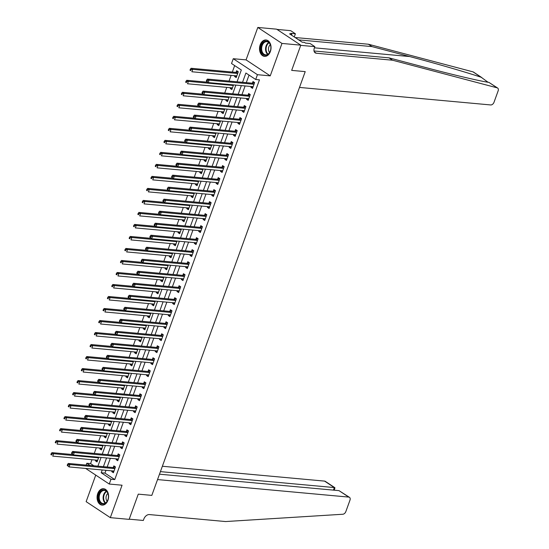 <?xml version="1.0" encoding="UTF-8"?>
<svg xmlns="http://www.w3.org/2000/svg" width="549" height="549" viewBox="0 0 549 549"><rect width="100%" height="100%" fill="white"/><g stroke="black" fill="none" stroke-linecap="round" stroke-linejoin="round"><path stroke-width="0.82" d="M260.185 44.805A8.235 5.751 -84.8 0 0 264.529 56.375A8.235 5.751 -84.8 0 0 270.376 51.544A8.235 5.751 -84.8 0 0 266.032 39.974A8.235 5.751 -84.8 0 0 260.185 44.805M97.743 493.551A8.235 5.751 -84.8 0 0 102.087 505.121A8.235 5.751 -84.8 0 0 107.933 500.29A8.235 5.751 -84.8 0 0 103.589 488.72A8.235 5.751 -84.8 0 0 97.743 493.551M237.058 81.794L241.327 69.991L231.527 63.512L233.263 58.709L257.44 74.691L255.704 79.495L245.904 73.017L242.541 82.295M246.062 59.882L270.238 75.865L281.98 43.433L300.797 45.162L276.621 29.172L257.804 27.45L246.062 59.882L233.263 58.709M95.752 475.111L86.138 501.656L110.322 517.645L122.056 485.213L109.258 484.04L85.671 468.448M86.159 465.078L86.817 463.253L90.139 465.442M91.985 459.719L90.585 463.596L86.817 463.253M234.663 65.585L232.323 72.056M231.122 75.357L229.063 81.06M226.778 87.366L224.713 93.069M222.427 99.383L220.362 105.085M218.083 111.392L216.018 117.095M213.733 123.401L211.667 129.104M209.382 135.418L207.323 141.12M205.038 147.427L202.972 153.13M200.687 159.436L198.621 165.139M196.343 171.446L194.277 177.149M191.992 183.462L189.927 189.165M187.641 195.471L185.583 201.174M183.297 207.481L181.232 213.184M178.947 219.497L176.881 225.2M174.603 231.506L172.537 237.209M170.252 243.516L168.186 249.219M165.901 255.525L163.842 261.228M161.557 267.541L159.491 273.244M157.206 279.551L155.141 285.254M152.862 291.56L150.797 297.263M148.511 303.576L146.446 309.279M144.167 315.586L142.102 321.289M139.817 327.595L137.751 333.298M135.466 339.605L133.4 345.314M131.122 351.621L129.056 357.324M126.771 363.63L124.705 369.333M122.427 375.64L120.361 381.342M118.076 387.656L116.011 393.359M113.725 399.665L111.667 405.368M109.381 411.675L107.316 417.377M105.031 423.691L102.965 429.393M100.687 435.7L98.621 441.403M96.336 447.709L94.27 453.412M281.98 43.433L257.804 27.45M159.491 474.192L338.987 490.634L349.459 497.332A3.17 2.121 123.5 0 1 349.967 500.187L345.849 511.565A3.17 2.121 123.5 0 1 342.83 514.248L225.57 521.55L149.349 514.571A5.277 3.541 123.5 0 0 143.845 519.025L143.323 520.466L129.207 519.176L138.273 494.141L129.139 519.368L110.322 517.645M90.585 463.596L93.9 465.792M95.711 460.062L95.43 460.844L97.063 461.922L98.758 457.235M100.062 448.053L99.774 448.835L101.407 449.912L103.109 445.225M104.406 436.043L104.125 436.819L105.758 437.903L107.453 433.216M108.757 424.027L108.476 424.809L110.109 425.887L111.804 421.2M113.101 412.018L112.82 412.8L114.453 413.877L116.148 409.19M117.452 400.008L117.17 400.784L118.804 401.868L120.499 397.181M121.803 387.992L121.514 388.774L123.148 389.859L124.849 385.172M126.146 375.983L125.865 376.765L127.498 377.842L129.193 373.155M130.497 363.973L130.216 364.756L131.849 365.833L133.544 361.146M134.841 351.957L134.56 352.739L136.193 353.824L137.888 349.137M139.192 339.948L138.911 340.73L140.544 341.807L142.239 337.12M143.536 327.938L143.255 328.721L144.888 329.798L146.59 325.111M147.887 315.929L147.606 316.704L149.239 317.789L150.934 313.102M152.238 303.913L151.949 304.695L153.59 305.779L155.285 301.092M156.582 291.903L156.3 292.686L157.934 293.763L159.629 289.076M160.932 279.894L160.651 280.676L162.284 281.754L163.979 277.067M165.276 267.878L164.995 268.66L166.628 269.744L168.33 265.057M169.627 255.868L169.346 256.651L170.979 257.728L172.674 253.041M173.978 243.859L173.69 244.641L175.33 245.719L177.025 241.032M178.322 231.85L178.041 232.625L179.674 233.709L181.369 229.022M182.673 219.833L182.392 220.616L184.025 221.693L185.72 217.006M187.017 207.824L186.735 208.606L188.369 209.684L190.071 204.997M191.368 195.815L191.086 196.597L192.72 197.674L194.415 192.987M195.719 183.798L195.43 184.581L197.07 185.665L198.765 180.978M200.062 171.789L199.781 172.571L201.414 173.649L203.109 168.962M204.413 159.78L204.132 160.562L205.765 161.639L207.46 156.952M208.757 147.77L208.476 148.546L210.109 149.63L211.811 144.943M213.108 135.754L212.827 136.536L214.46 137.614L216.155 132.927M217.459 123.745L217.171 124.527L218.811 125.604L220.506 120.917M221.803 111.735L221.522 112.511L223.155 113.595L224.85 108.908M226.154 99.719L225.872 100.501L227.506 101.586L229.201 96.898M230.498 87.71L230.216 88.492L231.85 89.569L233.551 84.882M234.848 75.7L234.567 76.483L236.2 77.56L238.287 71.795L236.653 70.711L236.084 72.276M105.971 470.308L104.962 473.101L114.762 479.579L259.464 79.845L255.704 79.495M249.04 75.089L246.309 82.638M245.108 85.946L241.958 94.654M240.764 97.955L237.607 106.664M236.413 109.965L233.263 118.673M232.069 121.981L228.912 130.689M227.718 133.99L224.568 142.699M223.368 146L220.218 154.708M219.024 158.009L215.867 166.718M214.673 170.025L211.523 178.734M210.329 182.035L207.172 190.743M205.978 194.044L202.828 202.753M201.627 206.06L198.477 214.769M197.283 218.07L194.126 226.778M192.932 230.079L189.782 238.788M188.588 242.088L185.432 250.797M184.238 254.105L181.088 262.813M179.887 266.114L176.737 274.823M175.543 278.123L172.386 286.832M171.192 290.14L168.042 298.848M166.848 302.149L163.691 310.858M162.497 314.158L159.347 322.867M158.146 326.168L154.996 334.876M153.802 338.184L150.652 346.893M149.452 350.193L146.302 358.902M145.108 362.203L141.951 370.911M140.757 374.219L137.607 382.928M136.406 386.228L133.256 394.937M132.062 398.238L128.912 406.946M127.711 410.247L124.561 418.956M123.367 422.263L120.21 430.972M119.016 434.273L115.866 442.981M114.672 446.282L111.516 454.991M110.322 458.298L107.172 467.007M112.051 470.864L111.763 471.646L113.396 472.723L115.489 466.959L113.856 465.881L113.286 467.439M116.395 458.854L116.114 459.637L117.747 460.714L119.833 454.949L118.2 453.865L117.637 455.43M120.746 446.838L120.464 447.62L122.098 448.705L124.184 442.933L122.551 441.856L121.981 443.42M125.09 434.829L124.808 435.611L126.442 436.688L128.528 430.924L126.894 429.846L126.332 431.411M129.44 422.819L129.159 423.602L130.792 424.679L132.879 418.914L131.245 417.837L130.676 419.395M133.791 410.81L133.503 411.585L135.136 412.67L137.229 406.905L135.596 405.821L135.027 407.385M138.135 398.794L137.854 399.576L139.487 400.653L141.573 394.889L139.94 393.811L139.377 395.376M142.486 386.784L142.205 387.567L143.838 388.644L145.924 382.879L144.291 381.802L143.721 383.36M146.83 374.775L146.549 375.55L148.182 376.635L150.268 370.87L148.635 369.786L148.072 371.35M151.181 362.759L150.9 363.541L152.533 364.625L154.619 358.854L152.986 357.776L152.416 359.341M155.532 350.749L155.243 351.532L156.877 352.609L158.97 346.844L157.33 345.767L156.767 347.332M159.876 338.74L159.594 339.522L161.228 340.6L163.314 334.835L161.68 333.751L161.118 335.315M164.226 326.73L163.945 327.506L165.578 328.59L167.665 322.826L166.031 321.741L165.462 323.306M168.57 314.714L168.289 315.497L169.922 316.574L172.009 310.809L170.375 309.732L169.813 311.297M172.921 302.705L172.64 303.487L174.273 304.565L176.359 298.8L174.726 297.723L174.157 299.28M177.272 290.696L176.984 291.471L178.617 292.555L180.71 286.791L179.07 285.706L178.507 287.271M181.616 278.679L181.335 279.462L182.968 280.546L185.054 274.774L183.421 273.697L182.858 275.262M185.967 266.67L185.686 267.452L187.319 268.53L189.405 262.765L187.772 261.688L187.202 263.252M190.311 254.661L190.029 255.443L191.663 256.52L193.749 250.756L192.116 249.671L191.553 251.236M194.662 242.644L194.38 243.427L196.014 244.511L198.1 238.746L196.467 237.662L195.897 239.227M199.013 230.635L198.724 231.417L200.358 232.495L202.451 226.73L200.81 225.653L200.248 227.217M203.356 218.626L203.075 219.408L204.708 220.485L206.795 214.721L205.161 213.643L204.599 215.201M207.707 206.616L207.426 207.392L209.059 208.476L211.145 202.711L209.512 201.627L208.943 203.192M212.051 194.6L211.77 195.382L213.403 196.467L215.489 190.695L213.856 189.618L213.293 191.182M216.402 182.591L216.121 183.373L217.754 184.45L219.84 178.686L218.207 177.608L217.637 179.166M220.746 170.581L220.465 171.363L222.098 172.441L224.184 166.676L222.551 165.592L221.988 167.157M225.097 158.565L224.816 159.347L226.449 160.432L228.535 154.667L226.902 153.583L226.339 155.147M229.448 146.556L229.159 147.338L230.8 148.415L232.886 142.651L231.253 141.573L230.683 143.138M233.792 134.546L233.51 135.328L235.144 136.406L237.23 130.641L235.596 129.564L235.034 131.122M238.142 122.537L237.861 123.312L239.494 124.397L241.581 118.632L239.947 117.548L239.378 119.112M242.486 110.521L242.205 111.303L243.838 112.387L245.925 106.616L244.291 105.538L243.729 107.103M246.837 98.511L246.556 99.294L248.189 100.371L250.275 94.606L248.642 93.529L248.079 95.087M251.188 86.502L250.9 87.284L252.54 88.362L254.626 82.597L252.993 81.513L252.423 83.077M300.797 45.162L291.67 70.382L305.217 71.624L151.819 495.383L157.542 479.579L348.752 497.092L338.987 490.634M270.238 75.865L257.44 74.691M114.762 479.579L111.001 479.236L109.258 484.04M138.273 494.141L151.819 495.383L138.273 494.141M96.13 469.409L96.72 469.457M97.914 466.156L101.071 457.447M102.265 454.147L105.415 445.438M106.616 442.137L109.766 433.429M110.96 430.121L114.117 421.412M115.311 418.112L118.46 409.403M119.655 406.102L122.811 397.394M124.005 394.086L127.155 385.377M128.356 382.077L131.506 373.368M132.7 370.067L135.857 361.359M137.051 358.058L140.201 349.349M141.395 346.042L144.552 337.333M145.746 334.032L148.896 325.324M150.097 322.023L153.246 313.314M154.441 310.007L157.597 301.298M158.791 297.997L161.941 289.289M163.135 285.988L166.292 277.279M167.486 273.972L170.636 265.263M171.837 261.962L174.987 253.254M176.181 249.953L179.338 241.244M180.532 237.943L183.682 229.235M184.876 225.927L188.032 217.219M189.227 213.918L192.376 205.209M193.577 201.908L196.727 193.2M197.921 189.892L201.078 181.184M202.272 177.883L205.422 169.174M206.616 165.873L209.773 157.165M210.967 153.864L214.117 145.156M215.318 141.848L218.468 133.139M219.662 129.839L222.819 121.13M224.013 117.829L227.162 109.121M228.357 105.813L231.513 97.104M232.707 93.804L235.857 85.095M102.21 469.965L101.194 472.758L111.001 479.236M241.347 85.596L238.197 94.304M236.996 97.612L233.847 106.321M232.652 109.622L229.496 118.33M228.302 121.631L225.152 130.339M223.958 133.647L220.801 142.356M219.607 145.657L216.457 154.365M215.256 157.666L212.106 166.374M210.912 169.675L207.755 178.384M206.561 181.692L203.411 190.4M202.217 193.701L199.061 202.409M197.866 205.71L194.717 214.419M193.516 217.727L190.366 226.435M189.172 229.736L186.015 238.444M184.821 241.745L181.671 250.454M180.477 253.755L177.32 262.463M176.126 265.771L172.976 274.479M171.775 277.78L168.625 286.489M167.431 289.79L164.275 298.498M163.08 301.806L159.931 310.514M158.736 313.815L155.58 322.524M154.386 325.825L151.236 334.533M150.035 337.834L146.885 346.543M145.691 349.85L142.534 358.559M141.34 361.86L138.19 370.568M136.996 373.869L133.839 382.578M132.645 385.885L129.495 394.594M128.294 397.895L125.145 406.603M123.95 409.904L120.794 418.613M119.6 421.92L116.45 430.629M115.256 433.93L112.099 442.638M110.905 445.939L107.755 454.647M106.554 457.948L103.404 466.657M104.962 473.101L101.194 472.758M113.725 471.824L111.763 471.646M97.386 461.023L95.43 460.844M236.523 76.661L234.567 76.483M232.179 88.67L230.216 88.492M227.828 100.68L225.872 100.501M223.484 112.696L221.522 112.511M219.133 124.705L217.171 124.527M214.783 136.715L212.827 136.536M210.439 148.731L208.476 148.546M206.088 160.74L204.132 160.562M201.744 172.75L199.781 172.571M197.393 184.759L195.43 184.581M193.042 196.775L191.086 196.597M188.698 208.785L186.735 208.606M184.347 220.794L182.392 220.616M180.003 232.81L178.041 232.625M175.653 244.82L173.69 244.641M171.302 256.829L169.346 256.651M166.958 268.838L164.995 268.66M162.607 280.855L160.651 280.676M158.263 292.864L156.3 292.686M153.912 304.873L151.949 304.695M149.561 316.89L147.606 316.704M145.217 328.899L143.255 328.721M140.867 340.908L138.911 340.73M136.523 352.918L134.56 352.739M132.172 364.934L130.216 364.756M127.821 376.943L125.865 376.765M123.477 388.953L121.514 388.774M119.126 400.969L117.17 400.784M114.782 412.978L112.82 412.8M110.431 424.988L108.476 424.809M106.087 436.997L104.125 436.819M101.737 449.013L99.774 448.835M118.076 459.815L116.114 459.637M122.42 447.799L120.464 447.62M126.771 435.789L124.808 435.611M131.115 423.78L129.159 423.602M135.466 411.771L133.503 411.585M139.817 399.754L137.854 399.576M144.161 387.745L142.205 387.567M148.511 375.736L146.549 375.55M152.855 363.719L150.9 363.541M157.206 351.71L155.243 351.532M161.557 339.701L159.594 339.522M165.901 327.684L163.945 327.506M170.252 315.675L168.289 315.497M174.596 303.666L172.64 303.487M178.947 291.656L176.984 291.471M183.297 279.64L181.335 279.462M187.641 267.631L185.686 267.452M191.992 255.621L190.029 255.443M196.336 243.605L194.38 243.427M200.687 231.596L198.724 231.417M205.031 219.586L203.075 219.408M209.382 207.577L207.426 207.392M213.733 195.561L211.77 195.382M218.077 183.551L216.121 183.373M222.427 171.542L220.465 171.363M226.771 159.526L224.816 159.347M231.122 147.516L229.159 147.338M235.473 135.507L233.51 135.328M239.817 123.498L237.861 123.312M244.168 111.481L242.205 111.303M248.512 99.472L246.556 99.294M252.863 87.463L250.9 87.284M114.501 468.606L112.868 467.528L68.302 463.445L69.936 464.523L114.501 468.606A1.057 0.707 123.5 0 0 114.81 468.565L114.919 468.523M68.206 464.831L69.936 464.523L69.064 466.925L67.204 465.36L67.856 465.792L68.206 464.831L67.554 464.399L67.204 465.36M113.966 471.159L113.89 471.104A1.057 0.707 123.5 0 0 113.863 471.09A1.057 0.707 123.5 0 0 113.629 471.008L69.064 466.925L67.856 465.792M112.868 467.528A1.057 0.707 123.5 0 0 113.176 467.48L115.194 466.767M113.924 471.268L113.568 471.001M68.302 463.445L67.554 464.399M97.235 460.199L97.592 460.467M72.873 454.558L51.963 452.644L53.596 453.721L52.731 456.123L97.297 460.206A1.057 0.707 -56.5 0 1 97.53 460.288A1.057 0.707 -56.5 0 1 97.55 460.302L97.626 460.364M98.58 457.722L98.47 457.763A1.057 0.707 -56.5 0 1 98.161 457.804L53.596 453.721L51.867 454.03L51.215 453.598L50.865 454.558L51.517 454.991L51.867 454.03M51.517 454.991L50.865 454.558M51.215 453.598L51.963 452.644M160.418 471.632L334.348 487.567L324.576 481.109A3.17 2.121 -56.5 0 1 325.283 481.349L334.931 487.732L334.348 487.567L333.421 490.127M162.367 466.252L324.576 481.109M349.459 497.332A3.17 2.121 123.5 0 0 348.752 497.092M334.327 490.209L334.931 487.732M488.027 82.247L481.26 77.313C467.377 72.564 436.071 63.485 409.671 56.554L371.968 46.596L298.683 39.885M392.569 60.218L388.994 57.851L426.697 67.808C453.302 74.877 480.519 81.252 488.939 82.391L497.62 88.039A3.17 2.121 123.5 0 0 497.188 87.847L392.569 60.218L316.348 53.232A5.277 3.541 -56.5 0 1 315.174 52.834A5.277 3.541 -56.5 0 1 314.323 48.086L314.845 46.644L300.728 45.354L291.67 70.382L305.217 71.624L299.5 87.428L490.71 104.948A3.17 2.121 123.5 0 0 494.011 102.272L498.135 90.887A3.17 2.121 123.5 0 0 497.62 88.039M371.968 46.596L368.393 44.229L295.108 37.517M314.021 50.982L388.994 57.851M481.26 77.313L473.005 71.857L368.393 44.229M314.845 46.644L310.11 43.515L305.477 43.09L304.434 42.397L302.176 42.191L289.563 33.853L291.821 34.059L290.778 33.365L295.403 33.791L290.668 30.662L276.971 29.406M294.257 36.955L295.403 33.791M473.005 71.857A3.17 2.121 -56.5 0 1 473.444 72.049L481.898 77.642M291.444 35.095L291.821 34.059M118.852 456.596L117.218 455.512L72.646 451.436L74.28 452.513L118.852 456.596A1.057 0.707 123.5 0 0 119.154 456.548L119.27 456.514M72.55 452.822L74.28 452.513L73.415 454.915L71.555 453.35L72.207 453.783L72.55 452.822L71.898 452.39L71.555 453.35M118.316 459.149L118.234 459.094A1.057 0.707 123.5 0 0 118.213 459.081A1.057 0.707 123.5 0 0 117.98 458.998L73.415 454.915L72.207 453.783M117.218 455.512A1.057 0.707 123.5 0 0 117.52 455.471L119.538 454.75M118.275 459.259L117.918 458.991M72.646 451.436L71.898 452.39M123.196 444.587L121.562 443.503L76.997 439.42L78.631 440.504L123.196 444.587A1.057 0.707 123.5 0 0 123.504 444.539L123.614 444.498M76.901 440.806L78.631 440.504L77.759 442.906L75.899 441.334L76.551 441.767L76.901 440.806L76.249 440.373L75.899 441.334M122.66 447.14L122.585 447.078A1.057 0.707 123.5 0 0 122.564 447.064A1.057 0.707 123.5 0 0 122.331 446.989L77.759 442.906L76.551 441.767M121.562 443.503A1.057 0.707 123.5 0 0 121.871 443.462L123.889 442.741M122.626 447.243L122.269 446.982M76.997 439.42L76.249 440.373M127.546 432.571L125.913 431.493L81.348 427.41L82.981 428.488L127.546 432.571A1.057 0.707 123.5 0 0 127.848 432.53L127.965 432.488M81.252 428.796L82.981 428.488L82.11 430.89L80.25 429.325L80.902 429.757L81.252 428.796L80.593 428.364L80.25 429.325M127.011 435.131L126.929 435.069A1.057 0.707 123.5 0 0 126.908 435.055A1.057 0.707 123.5 0 0 126.675 434.973L82.11 430.89L80.902 429.757M125.913 431.493A1.057 0.707 123.5 0 0 126.215 431.445L128.233 430.732M126.97 435.233L126.613 434.966M81.348 427.41L80.593 428.364M101.579 448.19L101.936 448.458M77.224 442.549L56.314 440.634L57.947 441.712L57.075 444.114L101.64 448.197A1.057 0.707 -56.5 0 1 101.874 448.279A1.057 0.707 -56.5 0 1 101.901 448.293L101.977 448.348M102.931 445.713L102.821 445.754A1.057 0.707 -56.5 0 1 102.512 445.795L57.947 441.712L56.218 442.02L55.566 441.588L55.216 442.549L55.868 442.981L56.218 442.02M55.868 442.981L55.216 442.549M55.566 441.588L56.314 440.634M105.93 436.181L106.286 436.441M81.568 430.533L60.658 428.618L62.291 429.702L61.426 432.104L105.991 436.187A1.057 0.707 -56.5 0 1 106.225 436.263A1.057 0.707 -56.5 0 1 106.245 436.283L106.321 436.338M107.281 433.696L107.165 433.737A1.057 0.707 -56.5 0 1 106.863 433.785L62.291 429.702L60.562 430.004L59.91 429.572L59.56 430.54L60.218 430.965L60.562 430.004M60.218 430.965L59.56 430.54M59.91 429.572L60.658 428.618M110.28 424.171L110.63 424.432M85.919 418.523L65.008 416.609L66.642 417.686L65.77 420.088L110.335 424.171A1.057 0.707 -56.5 0 1 110.575 424.253A1.057 0.707 -56.5 0 1 110.596 424.267L110.672 424.329M111.625 421.687L111.516 421.728A1.057 0.707 -56.5 0 1 111.207 421.769L66.642 417.686L64.912 417.995L64.26 417.563L63.91 418.523L64.562 418.956L64.912 417.995M64.562 418.956L63.91 418.523M64.26 417.563L65.008 416.609M131.89 420.561L130.257 419.484L85.692 415.401L87.325 416.478L131.89 420.561A1.057 0.707 123.5 0 0 132.199 420.52L132.316 420.479M85.596 416.787L87.325 416.478L86.461 418.88L84.594 417.315L85.253 417.748L85.596 416.787L84.944 416.355L84.594 417.315M131.355 423.114L131.28 423.059A1.057 0.707 123.5 0 0 131.259 423.046A1.057 0.707 123.5 0 0 131.026 422.963L86.461 418.88L85.253 417.748M130.257 419.484A1.057 0.707 123.5 0 0 130.566 419.436L132.583 418.722M131.321 423.224L130.964 422.956M85.692 415.401L84.944 416.355M114.624 412.155L114.981 412.423M90.269 406.514L69.359 404.599L70.993 405.677L70.121 408.079L114.686 412.162A1.057 0.707 -56.5 0 1 114.919 412.244A1.057 0.707 -56.5 0 1 114.94 412.258L115.022 412.313M115.976 409.678L115.86 409.719A1.057 0.707 -56.5 0 1 115.558 409.76L70.993 405.677L69.263 405.986L68.604 405.553L68.261 406.514L68.913 406.946L69.263 405.986M68.913 406.946L68.261 406.514M68.604 405.553L69.359 404.599M106.087 502.74A7.13 4.975 95.2 0 1 99.204 501.134A7.13 4.975 95.2 0 1 100.796 491.204A7.13 4.975 95.2 0 1 108.414 495.843A7.13 4.975 95.2 0 1 108.126 498.993A7.13 4.975 95.2 0 1 106.087 502.74M108.421 495.905A6.602 4.605 -84.8 0 0 104.42 490.435A6.602 4.605 -84.8 0 0 101.366 491.671A6.602 4.605 -84.8 0 0 99.294 498.828A6.602 4.605 -84.8 0 0 103.212 503.577A6.602 4.605 -84.8 0 0 106.266 502.349A6.602 4.605 -84.8 0 0 108.139 498.931M107.865 493.448A4.701 3.28 -84.8 0 0 107.57 493.709A4.701 3.28 -84.8 0 0 107.151 501.251M104.186 488.823L104.235 488.83A8.18 5.71 -84.8 0 0 104.186 488.823A8.18 5.71 -84.8 0 0 100.405 490.353A8.18 5.71 -84.8 0 0 97.832 499.233A8.18 5.71 -84.8 0 0 102.69 505.121A8.18 5.71 -84.8 0 0 102.738 505.128L102.69 505.121M260.892 48.95A7.13 4.975 95.2 0 1 265.565 41.182A7.13 4.975 95.2 0 1 270.856 47.097A7.13 4.975 95.2 0 1 270.877 47.509A7.13 4.975 95.2 0 1 270.568 50.247A7.13 4.975 95.2 0 1 265.085 55.312A7.13 4.975 95.2 0 1 260.892 48.95M270.863 47.159A6.602 4.605 -84.8 0 0 266.862 41.69A6.602 4.605 -84.8 0 0 261.633 48.93A6.602 4.605 -84.8 0 0 265.661 54.838A6.602 4.605 -84.8 0 0 270.582 50.192M270.307 44.702A4.701 3.28 -84.8 0 0 268.461 49.238A4.701 3.28 -84.8 0 0 269.593 52.505M266.629 40.084L266.677 40.084A8.18 5.71 -84.8 0 0 266.629 40.084A8.18 5.71 -84.8 0 0 260.151 49.053A8.18 5.71 -84.8 0 0 265.14 56.375A8.18 5.71 -84.8 0 0 265.181 56.382L265.14 56.375M136.241 408.552L134.608 407.468L90.043 403.385L91.676 404.469L136.241 408.552A1.057 0.707 123.5 0 0 136.55 408.504L136.66 408.463M89.947 404.771L91.676 404.469L90.805 406.871L88.945 405.306L89.597 405.738L89.947 404.771L89.295 404.345L88.945 405.306M135.706 411.105L135.63 411.05A1.057 0.707 123.5 0 0 135.603 411.029A1.057 0.707 123.5 0 0 135.37 410.954L90.805 406.871L89.597 405.738M134.608 407.468A1.057 0.707 123.5 0 0 134.917 407.427L136.934 406.706M135.665 411.208L135.308 410.947M90.043 403.385L89.295 404.345M140.592 396.536L138.959 395.458L94.387 391.375L96.02 392.453L140.592 396.536A1.057 0.707 123.5 0 0 140.894 396.495L141.011 396.453M94.291 392.761L96.02 392.453L95.155 394.861L93.296 393.29L93.948 393.722L94.291 392.761L93.639 392.329L93.296 393.29M140.05 399.096L139.974 399.034A1.057 0.707 123.5 0 0 139.954 399.02A1.057 0.707 123.5 0 0 139.721 398.938L95.155 394.861L93.948 393.722M138.959 395.458A1.057 0.707 123.5 0 0 139.261 395.417L141.278 394.697M140.016 399.198L139.659 398.938M94.387 391.375L93.639 392.329M144.936 384.526L143.303 383.449L98.738 379.366L100.371 380.443L144.936 384.526A1.057 0.707 123.5 0 0 145.245 384.485L145.355 384.444M98.642 380.752L100.371 380.443L99.499 382.845L97.64 381.281L98.292 381.713L98.642 380.752L97.99 380.32L97.64 381.281M144.401 387.079L144.325 387.024A1.057 0.707 123.5 0 0 144.305 387.011A1.057 0.707 123.5 0 0 144.064 386.928L99.499 382.845L98.292 381.713M143.303 383.449A1.057 0.707 123.5 0 0 143.612 383.401L145.629 382.687M144.36 387.189L144.01 386.921M98.738 379.366L97.99 380.32M149.287 372.517L147.654 371.433L103.088 367.35L104.722 368.434L149.287 372.517A1.057 0.707 123.5 0 0 149.589 372.469L149.705 372.435M102.992 368.743L104.722 368.434L103.85 370.836L101.99 369.271L102.642 369.703L102.992 368.743L102.334 368.31L101.99 369.271M148.752 375.07L148.669 375.015A1.057 0.707 123.5 0 0 148.649 375.001A1.057 0.707 123.5 0 0 148.415 374.919L103.85 370.836L102.642 369.703M147.654 371.433A1.057 0.707 123.5 0 0 147.956 371.392L149.973 370.671M148.71 375.18L148.354 374.912M103.088 367.35L102.334 368.31M153.631 360.501L151.998 359.423L107.432 355.34L109.066 356.425L153.631 360.501A1.057 0.707 123.5 0 0 153.94 360.46L154.049 360.419M107.336 356.726L109.066 356.425L108.201 358.826L106.334 357.255L106.993 357.687L107.336 356.726L106.684 356.294L106.334 357.255M153.096 363.061L153.02 362.999A1.057 0.707 123.5 0 0 152.999 362.985A1.057 0.707 123.5 0 0 152.766 362.91L108.201 358.826L106.993 357.687M151.998 359.423A1.057 0.707 123.5 0 0 152.306 359.382L154.324 358.662M153.061 363.164L152.704 362.903M107.432 355.34L106.684 356.294M118.975 400.146L119.332 400.413M94.613 394.505L73.703 392.583L75.337 393.667L74.465 396.069L119.037 400.152A1.057 0.707 -56.5 0 1 119.27 400.228A1.057 0.707 -56.5 0 1 119.291 400.248L119.366 400.303M120.32 397.661L120.21 397.702A1.057 0.707 -56.5 0 1 119.902 397.751L75.337 393.667L73.607 393.976L72.955 393.544L72.605 394.505L73.257 394.937L73.607 393.976M73.257 394.937L72.605 394.505M72.955 393.544L73.703 392.583M123.319 388.136L123.676 388.397M98.964 382.488L78.054 380.574L79.687 381.658L78.816 384.06L123.381 388.136A1.057 0.707 -56.5 0 1 123.614 388.218A1.057 0.707 -56.5 0 1 123.642 388.232L123.717 388.294M124.671 385.652L124.561 385.693A1.057 0.707 -56.5 0 1 124.252 385.734L79.687 381.658L77.958 381.96L77.306 381.528L76.956 382.488L77.608 382.921L77.958 381.96M77.608 382.921L76.956 382.488M77.306 381.528L78.054 380.574M127.67 376.12L128.027 376.388M103.308 370.479L82.398 368.564L84.031 369.642L83.167 372.044L127.732 376.127A1.057 0.707 -56.5 0 1 127.965 376.209A1.057 0.707 -56.5 0 1 127.986 376.223L128.061 376.278M129.022 373.643L128.905 373.684A1.057 0.707 -56.5 0 1 128.603 373.725L84.031 369.642L82.302 369.951L81.65 369.518L81.3 370.479L81.959 370.911L82.302 369.951M81.959 370.911L81.3 370.479M81.65 369.518L82.398 368.564M132.021 364.111L132.371 364.378M107.659 358.47L86.749 356.555L88.382 357.632L87.511 360.034L132.076 364.117A1.057 0.707 -56.5 0 1 132.316 364.2A1.057 0.707 -56.5 0 1 132.336 364.213L132.412 364.268M133.366 361.633L133.256 361.667A1.057 0.707 -56.5 0 1 132.947 361.716L88.382 357.632L86.653 357.941L86.001 357.509L85.651 358.47L86.303 358.902L86.653 357.941M86.303 358.902L85.651 358.47M86.001 357.509L86.749 356.555M136.365 352.101L136.722 352.362M112.01 346.453L91.1 344.539L92.733 345.623L91.861 348.025L136.427 352.108A1.057 0.707 -56.5 0 1 136.66 352.184A1.057 0.707 -56.5 0 1 136.68 352.197L136.763 352.259M137.717 349.617L137.6 349.658A1.057 0.707 -56.5 0 1 137.298 349.706L92.733 345.623L91.004 345.925L90.345 345.493L90.002 346.453L90.654 346.886L91.004 345.925M90.654 346.886L90.002 346.453M90.345 345.493L91.1 344.539M157.982 348.491L156.348 347.414L111.783 343.331L113.417 344.408L157.982 348.491A1.057 0.707 123.5 0 0 158.29 348.45L158.4 348.409M111.687 344.717L113.417 344.408L112.545 346.81L110.685 345.246L111.337 345.678L111.687 344.717L111.035 344.285L110.685 345.246M157.446 351.051L157.371 350.989A1.057 0.707 123.5 0 0 157.343 350.976A1.057 0.707 123.5 0 0 157.11 350.893L112.545 346.81L111.337 345.678M156.348 347.414A1.057 0.707 123.5 0 0 156.657 347.366L158.675 346.652M157.405 351.154L157.048 350.886M111.783 343.331L111.035 344.285M140.716 340.092L141.072 340.353M116.354 334.444L95.444 332.529L97.077 333.607L96.205 336.009L140.777 340.092A1.057 0.707 -56.5 0 1 141.011 340.174A1.057 0.707 -56.5 0 1 141.031 340.188L141.107 340.25M142.061 337.608L141.951 337.649A1.057 0.707 -56.5 0 1 141.642 337.69L97.077 333.607L95.348 333.916L94.696 333.483L94.346 334.444L94.998 334.876L95.348 333.916M94.998 334.876L94.346 334.444M94.696 333.483L95.444 332.529M162.332 336.482L160.699 335.405L116.127 331.322L117.761 332.399L162.332 336.482A1.057 0.707 123.5 0 0 162.634 336.441L162.751 336.4M116.031 332.708L117.761 332.399L116.896 334.801L115.029 333.236L115.688 333.668L116.031 332.708L115.379 332.275L115.029 333.236M161.79 339.035L161.715 338.98A1.057 0.707 123.5 0 0 161.694 338.966A1.057 0.707 123.5 0 0 161.461 338.884L116.896 334.801L115.688 333.668M160.699 335.405A1.057 0.707 123.5 0 0 161.001 335.357L163.019 334.636M161.756 339.145L161.399 338.877M116.127 331.322L115.379 332.275M145.06 328.076L145.416 328.343M120.705 322.435L99.794 320.52L101.428 321.597L100.556 323.999L145.121 328.082A1.057 0.707 -56.5 0 1 145.355 328.165A1.057 0.707 -56.5 0 1 145.382 328.178L145.458 328.233M146.411 325.598L146.302 325.639A1.057 0.707 -56.5 0 1 145.993 325.681L101.428 321.597L99.698 321.906L99.046 321.474L98.696 322.435L99.348 322.867L99.698 321.906M99.348 322.867L98.696 322.435M99.046 321.474L99.794 320.52M166.676 324.473L165.043 323.388L120.478 319.305L122.111 320.39L166.676 324.473A1.057 0.707 123.5 0 0 166.985 324.425L167.095 324.384M120.382 320.691L122.111 320.39L121.24 322.791L119.38 321.227L120.032 321.652L120.382 320.691L119.73 320.266L119.38 321.227M166.141 327.026L166.066 326.971A1.057 0.707 123.5 0 0 166.045 326.95A1.057 0.707 123.5 0 0 165.805 326.875L121.24 322.791L120.032 321.652M165.043 323.388A1.057 0.707 123.5 0 0 165.352 323.347L167.37 322.627M166.1 327.129L165.75 326.868M120.478 319.305L119.73 320.266M149.41 316.066L149.767 316.327M125.048 310.425L104.138 308.504L105.772 309.588L104.907 311.99L149.472 316.073A1.057 0.707 -56.5 0 1 149.705 316.149A1.057 0.707 -56.5 0 1 149.726 316.169L149.802 316.224M150.762 313.582L150.646 313.623A1.057 0.707 -56.5 0 1 150.344 313.671L105.772 309.588L104.042 309.897L103.39 309.464L103.04 310.425L103.699 310.858L104.042 309.897M103.699 310.858L103.04 310.425M103.39 309.464L104.138 308.504M171.027 312.456L169.394 311.379L124.829 307.296L126.462 308.373L171.027 312.456A1.057 0.707 123.5 0 0 171.329 312.415L171.446 312.374M124.733 308.682L126.462 308.373L125.591 310.775L123.731 309.211L124.383 309.643L124.733 308.682L124.074 308.25L123.731 309.211M170.492 315.016L170.41 314.954A1.057 0.707 123.5 0 0 170.389 314.941A1.057 0.707 123.5 0 0 170.156 314.858L125.591 310.775L124.383 309.643M169.394 311.379A1.057 0.707 123.5 0 0 169.696 311.338L171.713 310.617M170.451 315.119L170.094 314.858M124.829 307.296L124.074 308.25M153.761 304.057L154.111 304.318M129.399 298.409L108.489 296.494L110.123 297.579L109.251 299.98L153.816 304.057A1.057 0.707 -56.5 0 1 154.056 304.139A1.057 0.707 -56.5 0 1 154.077 304.153L154.152 304.215M155.106 301.573L154.996 301.614A1.057 0.707 -56.5 0 1 154.688 301.655L110.123 297.579L108.393 297.881L107.741 297.448L107.391 298.409L108.043 298.841L108.393 297.881M108.043 298.841L107.391 298.409M107.741 297.448L108.489 296.494M175.371 300.447L173.738 299.37L129.173 295.287L130.806 296.364L175.371 300.447A1.057 0.707 123.5 0 0 175.68 300.406L175.79 300.365M129.077 296.673L130.806 296.364L129.941 298.766L128.075 297.201L128.727 297.633L129.077 296.673L128.425 296.24L128.075 297.201M174.836 303L174.76 302.945A1.057 0.707 123.5 0 0 174.74 302.931A1.057 0.707 123.5 0 0 174.507 302.849L129.941 298.766L128.727 297.633M173.738 299.37A1.057 0.707 123.5 0 0 174.047 299.322L176.064 298.608M174.802 303.11L174.445 302.842M129.173 295.287L128.425 296.24M158.105 292.041L158.462 292.308M133.75 286.4L112.84 284.485L114.473 285.562L113.602 287.964L158.167 292.047A1.057 0.707 -56.5 0 1 158.4 292.13A1.057 0.707 -56.5 0 1 158.421 292.143L158.503 292.198M159.457 289.563L159.34 289.604A1.057 0.707 -56.5 0 1 159.038 289.646L114.473 285.562L112.744 285.871L112.085 285.439L111.742 286.4L112.394 286.832L112.744 285.871M112.394 286.832L111.742 286.4M112.085 285.439L112.84 284.485M179.722 288.438L178.089 287.353L133.524 283.27L135.157 284.355L179.722 288.438A1.057 0.707 123.5 0 0 180.031 288.39L180.141 288.349M133.428 284.663L135.157 284.355L134.285 286.756L132.426 285.192L133.078 285.624L133.428 284.663L132.776 284.231L132.426 285.192M179.187 290.991L179.111 290.936A1.057 0.707 123.5 0 0 179.084 290.915A1.057 0.707 123.5 0 0 178.85 290.84L134.285 286.756L133.078 285.624M178.089 287.353A1.057 0.707 123.5 0 0 178.398 287.312L180.415 286.592M179.146 291.1L178.789 290.833M133.524 283.27L132.776 284.231M162.456 280.031L162.813 280.299M138.094 274.39L117.184 272.476L118.817 273.553L117.946 275.955L162.518 280.038A1.057 0.707 -56.5 0 1 162.751 280.12A1.057 0.707 -56.5 0 1 162.772 280.134L162.847 280.189M163.801 277.554L163.691 277.588A1.057 0.707 -56.5 0 1 163.382 277.636L118.817 273.553L117.088 273.862L116.436 273.429L116.086 274.39L116.738 274.823L117.088 273.862M116.738 274.823L116.086 274.39M116.436 273.429L117.184 272.476M184.073 276.422L182.44 275.344L137.868 271.261L139.501 272.345L184.073 276.422A1.057 0.707 123.5 0 0 184.375 276.38L184.491 276.339M137.772 272.647L139.501 272.345L138.636 274.747L136.77 273.176L137.428 273.608L137.772 272.647L137.12 272.215L136.77 273.176M183.531 278.981L183.455 278.919A1.057 0.707 123.5 0 0 183.435 278.906A1.057 0.707 123.5 0 0 183.201 278.83L138.636 274.747L137.428 273.608M182.44 275.344A1.057 0.707 123.5 0 0 182.742 275.303L184.759 274.582M183.496 279.084L183.14 278.823M137.868 271.261L137.12 272.215M188.417 264.412L186.784 263.335L142.218 259.252L143.852 260.329L188.417 264.412A1.057 0.707 123.5 0 0 188.726 264.371L188.835 264.33M142.122 260.638L143.852 260.329L142.98 262.731L141.12 261.166L141.772 261.599L142.122 260.638L141.47 260.205L141.12 261.166M187.882 266.965L187.806 266.91A1.057 0.707 123.5 0 0 187.785 266.896A1.057 0.707 123.5 0 0 187.545 266.814L142.98 262.731L141.772 261.599M186.784 263.335A1.057 0.707 123.5 0 0 187.092 263.287L189.11 262.573M187.84 267.075L187.49 266.807M142.218 259.252L141.47 260.205M192.768 252.403L191.134 251.318L146.569 247.242L148.203 248.32L192.768 252.403A1.057 0.707 123.5 0 0 193.07 252.355L193.186 252.32M146.473 248.628L148.203 248.32L147.331 250.721L145.471 249.157L146.123 249.589L146.473 248.628L145.814 248.196L145.471 249.157M192.232 254.956L192.15 254.901A1.057 0.707 123.5 0 0 192.129 254.887A1.057 0.707 123.5 0 0 191.896 254.805L147.331 250.721L146.123 249.589M191.134 251.318A1.057 0.707 123.5 0 0 191.436 251.277L193.454 250.557M192.191 255.065L191.834 254.798M146.569 247.242L145.814 248.196M197.112 240.393L195.478 239.309L150.913 235.226L152.547 236.31L197.112 240.393A1.057 0.707 123.5 0 0 197.42 240.345L197.53 240.304M150.817 236.612L152.547 236.31L151.675 238.712L149.815 237.141L150.467 237.573L150.817 236.612L150.165 236.18L149.815 237.141M196.576 242.946L196.501 242.891A1.057 0.707 123.5 0 0 196.48 242.871A1.057 0.707 123.5 0 0 196.247 242.795L151.675 238.712L150.467 237.573M195.478 239.309A1.057 0.707 123.5 0 0 195.787 239.268L197.805 238.547M196.542 243.049L196.185 242.788M150.913 235.226L150.165 236.18M201.462 228.377L199.829 227.3L155.264 223.217L156.897 224.294L201.462 228.377A1.057 0.707 123.5 0 0 201.771 228.336L201.881 228.295M155.168 224.603L156.897 224.294L156.026 226.696L154.166 225.131L154.818 225.564L155.168 224.603L154.516 224.17L154.166 225.131M200.927 230.937L200.852 230.875A1.057 0.707 123.5 0 0 200.824 230.861A1.057 0.707 123.5 0 0 200.591 230.779L156.026 226.696L154.818 225.564M199.829 227.3A1.057 0.707 123.5 0 0 200.138 227.259L202.156 226.538M200.886 231.04L200.529 230.779M155.264 223.217L154.516 224.17M205.813 216.368L204.173 215.29L159.608 211.207L161.241 212.285L205.813 216.368A1.057 0.707 123.5 0 0 206.115 216.327L206.232 216.285M159.512 212.593L161.241 212.285L160.377 214.686L158.51 213.122L159.169 213.554L159.512 212.593L158.86 212.161L158.51 213.122M205.271 218.921L205.196 218.866A1.057 0.707 123.5 0 0 205.175 218.852A1.057 0.707 123.5 0 0 204.942 218.77L160.377 214.686L159.169 213.554M204.173 215.29A1.057 0.707 123.5 0 0 204.482 215.242L206.499 214.529M205.237 219.03L204.88 218.763M159.608 211.207L158.86 212.161M210.157 204.358L208.524 203.274L163.959 199.191L165.592 200.275L210.157 204.358A1.057 0.707 123.5 0 0 210.466 204.31L210.576 204.269M163.863 200.584L165.592 200.275L164.721 202.677L162.861 201.112L163.513 201.545L163.863 200.584L163.211 200.152L162.861 201.112M209.622 206.911L209.546 206.856A1.057 0.707 123.5 0 0 209.526 206.836A1.057 0.707 123.5 0 0 209.286 206.76L164.721 202.677L163.513 201.545M208.524 203.274A1.057 0.707 123.5 0 0 208.833 203.233L210.85 202.512M209.581 207.014L209.231 206.753M163.959 199.191L163.211 200.152M214.508 192.342L212.875 191.265L168.31 187.182L169.943 188.266L214.508 192.342A1.057 0.707 123.5 0 0 214.81 192.301L214.927 192.26M168.214 188.568L169.943 188.266L169.071 190.668L167.212 189.096L167.864 189.529L168.214 188.568L167.555 188.135L167.212 189.096M213.973 194.902L213.89 194.84A1.057 0.707 123.5 0 0 213.87 194.826A1.057 0.707 123.5 0 0 213.636 194.744L169.071 190.668L167.864 189.529M212.875 191.265A1.057 0.707 123.5 0 0 213.177 191.224L215.194 190.503M213.932 195.005L213.575 194.744M168.31 187.182L167.555 188.135M218.852 180.333L217.219 179.255L172.654 175.172L174.287 176.25L218.852 180.333A1.057 0.707 123.5 0 0 219.161 180.292L219.271 180.25M172.558 176.558L174.287 176.25L173.415 178.651L171.556 177.087L172.208 177.519L172.558 176.558L171.906 176.126L171.556 177.087M218.317 182.886L218.241 182.831A1.057 0.707 123.5 0 0 218.221 182.817A1.057 0.707 123.5 0 0 217.987 182.735L173.415 178.651L172.208 177.519M217.219 179.255A1.057 0.707 123.5 0 0 217.528 179.207L219.545 178.494M218.282 182.995L217.926 182.728M172.654 175.172L171.906 176.126M223.203 168.323L221.57 167.239L177.004 163.163L178.638 164.24L223.203 168.323A1.057 0.707 123.5 0 0 223.512 168.275L223.621 168.241M176.908 164.549L178.638 164.24L177.766 166.642L175.906 165.077L176.558 165.51L176.908 164.549L176.256 164.117L175.906 165.077M222.668 170.876L222.592 170.821A1.057 0.707 123.5 0 0 222.565 170.808A1.057 0.707 123.5 0 0 222.331 170.725L177.766 166.642L176.558 165.51M221.57 167.239A1.057 0.707 123.5 0 0 221.871 167.198L223.896 166.477M222.626 170.986L222.27 170.718M177.004 163.163L176.256 164.117M227.554 156.314L225.913 155.23L181.348 151.147L182.982 152.231L227.554 156.314A1.057 0.707 123.5 0 0 227.856 156.266L227.972 156.225M181.252 152.533L182.982 152.231L182.117 154.633L180.25 153.061L180.909 153.494L181.252 152.533L180.6 152.1L180.25 153.061M227.012 158.867L226.936 158.805A1.057 0.707 123.5 0 0 226.915 158.791A1.057 0.707 123.5 0 0 226.682 158.716L182.117 154.633L180.909 153.494M225.913 155.23A1.057 0.707 123.5 0 0 226.222 155.189L228.24 154.468M226.977 158.97L226.62 158.709M181.348 151.147L180.6 152.1M231.898 144.298L230.264 143.22L185.699 139.137L187.333 140.215L231.898 144.298A1.057 0.707 123.5 0 0 232.206 144.257L232.316 144.215M185.603 140.523L187.333 140.215L186.461 142.616L184.601 141.052L185.253 141.484L185.603 140.523L184.951 140.091L184.601 141.052M231.362 146.858L231.287 146.796A1.057 0.707 123.5 0 0 231.266 146.782A1.057 0.707 123.5 0 0 231.026 146.7L186.461 142.616L185.253 141.484M230.264 143.22A1.057 0.707 123.5 0 0 230.573 143.172L232.591 142.459M231.321 146.96L230.971 146.7M185.699 139.137L184.951 140.091M236.248 132.288L234.615 131.211L190.05 127.128L191.683 128.205L236.248 132.288A1.057 0.707 123.5 0 0 236.55 132.247L236.667 132.206M189.954 128.514L191.683 128.205L190.812 130.607L188.952 129.042L189.604 129.475L189.954 128.514L189.295 128.082L188.952 129.042M235.713 134.841L235.631 134.786A1.057 0.707 123.5 0 0 235.61 134.773A1.057 0.707 123.5 0 0 235.377 134.69L190.812 130.607L189.604 129.475M234.615 131.211A1.057 0.707 123.5 0 0 234.917 131.163L236.935 130.449M235.672 134.951L235.315 134.683M190.05 127.128L189.295 128.082M240.592 120.279L238.959 119.195L194.394 115.112L196.027 116.196L240.592 120.279A1.057 0.707 123.5 0 0 240.901 120.231L241.011 120.19M194.298 116.505L196.027 116.196L195.156 118.598L193.296 117.033L193.948 117.465L194.298 116.505L193.646 116.072L193.296 117.033M240.057 122.832L239.982 122.777A1.057 0.707 123.5 0 0 239.961 122.756A1.057 0.707 123.5 0 0 239.728 122.681L195.156 118.598L193.948 117.465M238.959 119.195A1.057 0.707 123.5 0 0 239.268 119.154L241.286 118.433M240.023 122.935L239.666 122.674M194.394 115.112L193.646 116.072M244.943 108.263L243.31 107.185L198.745 103.102L200.378 104.186L244.943 108.263A1.057 0.707 123.5 0 0 245.252 108.222L245.362 108.18M198.649 104.488L200.378 104.186L199.507 106.588L197.647 105.017L198.299 105.449L198.649 104.488L197.99 104.056L197.647 105.017M244.408 110.823L244.326 110.761A1.057 0.707 123.5 0 0 244.305 110.747A1.057 0.707 123.5 0 0 244.072 110.665L199.507 106.588L198.299 105.449M243.31 107.185A1.057 0.707 123.5 0 0 243.612 107.144L245.636 106.424M244.367 110.925L244.01 110.665M198.745 103.102L197.99 104.056M249.294 96.253L247.654 95.176L203.089 91.093L204.722 92.17L249.294 96.253A1.057 0.707 123.5 0 0 249.596 96.212L249.713 96.171M202.993 92.479L204.722 92.17L203.857 94.572L201.991 93.007L202.65 93.44L202.993 92.479L202.341 92.047L201.991 93.007M248.752 98.806L248.676 98.751A1.057 0.707 123.5 0 0 248.656 98.738A1.057 0.707 123.5 0 0 248.423 98.655L203.857 94.572L202.65 93.44M247.654 95.176A1.057 0.707 123.5 0 0 247.963 95.128L249.98 94.414M248.718 98.916L248.361 98.648M203.089 91.093L202.341 92.047M253.638 84.244L252.005 83.16L207.44 79.083L209.073 80.161L253.638 84.244A1.057 0.707 123.5 0 0 253.947 84.196L254.057 84.162M207.344 80.47L209.073 80.161L208.201 82.563L206.342 80.998L206.994 81.43L207.344 80.47L206.692 80.037L206.342 80.998M253.103 86.797L253.027 86.742A1.057 0.707 123.5 0 0 253.007 86.728A1.057 0.707 123.5 0 0 252.766 86.646L208.201 82.563L206.994 81.43M252.005 83.16A1.057 0.707 123.5 0 0 252.314 83.119L254.331 82.398M253.062 86.907L252.712 86.639M207.44 79.083L206.692 80.037M166.8 268.022L167.157 268.283M142.445 262.374L121.535 260.459L123.168 261.544L122.297 263.945L166.862 268.029A1.057 0.707 -56.5 0 1 167.095 268.104A1.057 0.707 -56.5 0 1 167.116 268.118L167.198 268.18M168.152 265.538L168.042 265.579A1.057 0.707 -56.5 0 1 167.733 265.627L123.168 261.544L121.439 261.846L120.78 261.413L120.437 262.374L121.089 262.806L121.439 261.846M121.089 262.806L120.437 262.374M120.78 261.413L121.535 260.459M171.151 256.006L171.508 256.273M146.789 250.365L125.879 248.45L127.512 249.527L126.647 251.929L171.213 256.012A1.057 0.707 -56.5 0 1 171.446 256.095A1.057 0.707 -56.5 0 1 171.466 256.108L171.542 256.17M172.503 253.528L172.386 253.569A1.057 0.707 -56.5 0 1 172.084 253.611L127.512 249.527L125.783 249.836L125.131 249.404L124.781 250.365L125.44 250.797L125.783 249.836M125.44 250.797L124.781 250.365M125.131 249.404L125.879 248.45M175.502 243.996L175.852 244.264M151.14 238.355L130.23 236.441L131.863 237.518L130.991 239.92L175.556 244.003A1.057 0.707 -56.5 0 1 175.797 244.085A1.057 0.707 -56.5 0 1 175.817 244.099L175.893 244.154M176.847 241.519L176.737 241.56A1.057 0.707 -56.5 0 1 176.428 241.601L131.863 237.518L130.134 237.827L129.482 237.394L129.132 238.355L129.784 238.788L130.134 237.827M129.784 238.788L129.132 238.355M129.482 237.394L130.23 236.441M179.846 231.987L180.202 232.248M155.484 226.339L134.574 224.424L136.214 225.509L135.342 227.91L179.907 231.994A1.057 0.707 -56.5 0 1 180.141 232.069A1.057 0.707 -56.5 0 1 180.161 232.09L180.244 232.145M181.197 229.503L181.081 229.544A1.057 0.707 -56.5 0 1 180.779 229.592L136.214 225.509L134.484 225.817L133.826 225.385L133.482 226.346L134.134 226.778L134.484 225.817M134.134 226.778L133.482 226.346M133.826 225.385L134.574 224.424M184.196 219.977L184.553 220.238M159.834 214.33L138.924 212.415L140.558 213.492L139.686 215.901L184.258 219.977A1.057 0.707 -56.5 0 1 184.491 220.06A1.057 0.707 -56.5 0 1 184.512 220.074L184.588 220.135M185.541 217.493L185.432 217.534A1.057 0.707 -56.5 0 1 185.123 217.576L140.558 213.492L138.828 213.801L138.176 213.369L137.826 214.33L138.478 214.762L138.828 213.801M138.478 214.762L137.826 214.33M138.176 213.369L138.924 212.415M188.54 207.961L188.897 208.229M164.185 202.32L143.275 200.406L144.909 201.483L144.037 203.885L188.602 207.968A1.057 0.707 -56.5 0 1 188.835 208.05A1.057 0.707 -56.5 0 1 188.856 208.064L188.938 208.119M189.892 205.484L189.782 205.525A1.057 0.707 -56.5 0 1 189.474 205.566L144.909 201.483L143.179 201.792L142.52 201.359L142.177 202.32L142.829 202.753L143.179 201.792M142.829 202.753L142.177 202.32M142.52 201.359L143.275 200.406M192.891 195.952L193.248 196.219M168.529 190.311L147.619 188.396L149.253 189.474L148.388 191.876L192.953 195.959A1.057 0.707 -56.5 0 1 193.186 196.041A1.057 0.707 -56.5 0 1 193.207 196.055L193.282 196.11M194.243 193.474L194.126 193.509A1.057 0.707 -56.5 0 1 193.818 193.557L149.253 189.474L147.523 189.782L146.871 189.35L146.521 190.311L147.18 190.743L147.523 189.782M147.18 190.743L146.521 190.311M146.871 189.35L147.619 188.396M197.242 183.942L197.592 184.203M172.88 178.295L151.97 176.38L153.603 177.464L152.732 179.866L197.297 183.949A1.057 0.707 -56.5 0 1 197.537 184.025A1.057 0.707 -56.5 0 1 197.558 184.039L197.633 184.1M198.587 181.458L198.477 181.499A1.057 0.707 -56.5 0 1 198.168 181.541L153.603 177.464L151.874 177.766L151.222 177.334L150.872 178.295L151.524 178.727L151.874 177.766M151.524 178.727L150.872 178.295M151.222 177.334L151.97 176.38M201.586 171.926L201.943 172.194M177.224 166.285L156.314 164.371L157.954 165.448L157.083 167.85L201.648 171.933A1.057 0.707 -56.5 0 1 201.881 172.015A1.057 0.707 -56.5 0 1 201.902 172.029L201.984 172.091M202.938 169.449L202.821 169.49A1.057 0.707 -56.5 0 1 202.519 169.531L157.954 165.448L156.218 165.757L155.566 165.324L155.223 166.285L155.875 166.718L156.218 165.757M155.875 166.718L155.223 166.285M155.566 165.324L156.314 164.371M205.937 159.917L206.294 160.184M181.575 154.276L160.665 152.361L162.298 153.439L161.427 155.841L205.999 159.924A1.057 0.707 -56.5 0 1 206.232 160.006A1.057 0.707 -56.5 0 1 206.252 160.02L206.328 160.075M207.282 157.439L207.172 157.481A1.057 0.707 -56.5 0 1 206.863 157.522L162.298 153.439L160.569 153.747L159.917 153.315L159.567 154.276L160.219 154.708L160.569 153.747M160.219 154.708L159.567 154.276M159.917 153.315L160.665 152.361M210.281 147.907L210.638 148.168M185.926 142.26L165.016 140.345L166.649 141.429L165.777 143.831L210.342 147.914A1.057 0.707 -56.5 0 1 210.576 147.99A1.057 0.707 -56.5 0 1 210.596 148.01L210.679 148.065M211.633 145.423L211.516 145.464A1.057 0.707 -56.5 0 1 211.214 145.512L166.649 141.429L164.92 141.731L164.261 141.306L163.918 142.266L164.57 142.699L164.92 141.731M164.57 142.699L163.918 142.266M164.261 141.306L165.016 140.345M214.632 135.898L214.988 136.159M190.27 130.25L169.36 128.336L170.993 129.413L170.128 131.822L214.693 135.898A1.057 0.707 -56.5 0 1 214.927 135.98A1.057 0.707 -56.5 0 1 214.947 135.994L215.023 136.056M215.983 133.414L215.867 133.455A1.057 0.707 -56.5 0 1 215.558 133.496L170.993 129.413L169.264 129.722L168.612 129.29L168.262 130.25L168.92 130.683L169.264 129.722M168.92 130.683L168.262 130.25M168.612 129.29L169.36 128.336M218.982 123.882L219.332 124.149M194.621 118.241L173.71 116.326L175.344 117.404L174.472 119.806L219.037 123.889A1.057 0.707 -56.5 0 1 219.277 123.971A1.057 0.707 -56.5 0 1 219.298 123.985L219.374 124.04M220.327 121.404L220.218 121.446A1.057 0.707 -56.5 0 1 219.909 121.487L175.344 117.404L173.614 117.712L172.962 117.28L172.612 118.241L173.264 118.673L173.614 117.712M173.264 118.673L172.612 118.241M172.962 117.28L173.71 116.326M223.326 111.872L223.683 112.14M198.964 106.232L178.054 104.31L179.695 105.394L178.823 107.796L223.388 111.879A1.057 0.707 -56.5 0 1 223.621 111.955A1.057 0.707 -56.5 0 1 223.642 111.975L223.724 112.03M224.678 109.395L224.562 109.429A1.057 0.707 -56.5 0 1 224.26 109.477L179.695 105.394L177.958 105.703L177.306 105.271L176.963 106.232L177.615 106.664L177.958 105.703M177.615 106.664L176.963 106.232M177.306 105.271L178.054 104.31M227.677 99.863L228.034 100.124M203.315 94.215L182.405 92.301L184.039 93.385L183.167 95.787L227.739 99.87A1.057 0.707 -56.5 0 1 227.972 99.945A1.057 0.707 -56.5 0 1 227.993 99.959L228.068 100.021M229.022 97.379L228.912 97.42A1.057 0.707 -56.5 0 1 228.604 97.461L184.039 93.385L182.309 93.687L181.657 93.255L181.307 94.215L181.959 94.648L182.309 93.687M181.959 94.648L181.307 94.215M181.657 93.255L182.405 92.301M232.021 87.847L232.378 88.115M207.666 82.206L186.756 80.291L188.389 81.369L187.518 83.771L232.083 87.854A1.057 0.707 -56.5 0 1 232.316 87.936A1.057 0.707 -56.5 0 1 232.337 87.95L232.419 88.012M233.373 85.37L233.256 85.411A1.057 0.707 -56.5 0 1 232.954 85.452L188.389 81.369L186.66 81.677L186.001 81.245L185.658 82.206L186.31 82.638L186.66 81.677M186.31 82.638L185.658 82.206M186.001 81.245L186.756 80.291M236.372 75.837L236.729 76.105M237.992 71.596L235.974 72.317A1.057 0.707 -56.5 0 1 235.665 72.358L191.1 68.282L192.733 69.359L191.869 71.761L236.434 75.844A1.057 0.707 -56.5 0 1 236.667 75.927A1.057 0.707 -56.5 0 1 236.688 75.94L236.763 75.995M237.724 73.36L237.607 73.401A1.057 0.707 -56.5 0 1 237.298 73.442L192.733 69.359L191.004 69.668L190.352 69.236L190.002 70.197L190.661 70.629L191.004 69.668M190.661 70.629L190.002 70.197M190.352 69.236L191.1 68.282M114.81 468.565L113.176 467.48M97.502 457.125L98.47 457.763M97.07 457.084L98.161 457.804M409.671 56.554L314.419 47.825M314.351 51.915L316.348 53.232M497.188 87.847L488.939 82.391M119.154 456.548L117.52 455.471M123.504 444.539L121.871 443.462M127.848 432.53L126.215 431.445M101.846 445.109L102.821 445.754M101.421 445.067L102.512 445.795M106.197 433.099L107.165 433.737M105.765 433.058L106.863 433.785M110.548 421.09L111.516 421.728M110.116 421.049L111.207 421.769M132.199 420.52L130.566 419.436M114.892 409.074L115.86 409.719M114.46 409.039L115.558 409.76M105.236 503.131A6.602 4.605 95.2 0 1 105.291 492.028A6.602 4.605 95.2 0 1 106.321 491.245M106.643 491.54A6.382 4.454 -84.8 0 0 105.744 492.233A6.382 4.454 -84.8 0 0 105.6 502.905M267.679 54.385A6.602 4.605 95.2 0 1 265.558 49.286A6.602 4.605 95.2 0 1 268.763 42.506M269.085 42.795A6.382 4.454 -84.8 0 0 266.08 49.3A6.382 4.454 -84.8 0 0 268.042 54.159M136.55 408.504L134.917 407.427M140.894 396.495L139.261 395.417M145.245 384.485L143.612 383.401M149.589 372.469L147.956 371.392M153.94 360.46L152.306 359.382M119.243 397.064L120.21 397.702M118.81 397.023L119.902 397.751M123.587 385.055L124.561 385.693M123.154 385.014L124.252 385.734M127.938 373.039L128.905 373.684M127.505 373.004L128.603 373.725M132.288 361.029L133.256 361.667M131.856 360.988L132.947 361.716M136.632 349.02L137.6 349.658M136.2 348.979L137.298 349.706M158.29 348.45L156.657 347.366M140.983 337.011L141.951 337.649M140.551 336.969L141.642 337.69M162.634 336.441L161.001 335.357M145.327 324.994L146.302 325.639M144.895 324.96L145.993 325.681M166.985 324.425L165.352 323.347M149.678 312.985L150.646 313.623M149.246 312.944L150.344 313.671M171.329 312.415L169.696 311.338M154.029 300.976L154.996 301.614M153.596 300.934L154.688 301.655M175.68 300.406L174.047 299.322M158.373 288.959L159.34 289.604M157.94 288.925L159.038 289.646M180.031 288.39L178.398 287.312M162.724 276.95L163.691 277.588M162.291 276.909L163.382 277.636M184.375 276.38L182.742 275.303M188.726 264.371L187.092 263.287M193.07 252.355L191.436 251.277M197.42 240.345L195.787 239.268M201.771 228.336L200.138 227.259M206.115 216.327L204.482 215.242M210.466 204.31L208.833 203.233M214.81 192.301L213.177 191.224M219.161 180.292L217.528 179.207M223.512 168.275L221.871 167.198M227.856 156.266L226.222 155.189M232.206 144.257L230.573 143.172M236.55 132.247L234.917 131.163M240.901 120.231L239.268 119.154M245.252 108.222L243.612 107.144M249.596 96.212L247.963 95.128M253.947 84.196L252.314 83.119M167.068 264.941L168.042 265.579M166.635 264.899L167.733 265.627M171.418 252.931L172.386 253.569M170.986 252.89L172.084 253.611M175.769 240.915L176.737 241.56M175.337 240.881L176.428 241.601M180.113 228.906L181.081 229.544M179.681 228.864L180.779 229.592M184.464 216.896L185.432 217.534M184.032 216.855L185.123 217.576M188.808 204.88L189.782 205.525M188.376 204.846L189.474 205.566M193.159 192.871L194.126 193.509M192.726 192.829L193.818 193.557M197.51 180.861L198.477 181.499M197.077 180.82L198.168 181.541M201.854 168.852L202.821 169.49M201.421 168.811L202.519 169.531M206.204 156.836L207.172 157.481M205.772 156.794L206.863 157.522M210.548 144.826L211.516 145.464M210.116 144.785L211.214 145.512M214.899 132.817L215.867 133.455M214.467 132.776L215.558 133.496M219.25 120.801L220.218 121.446M218.818 120.766L219.909 121.487M223.594 108.791L224.562 109.429M223.162 108.75L224.26 109.477M227.945 96.782L228.912 97.42M227.512 96.741L228.604 97.461M232.289 84.772L233.256 85.411M231.856 84.731L232.954 85.452M235.974 72.317L237.607 73.401M235.665 72.358L237.298 73.442"/></g></svg>
